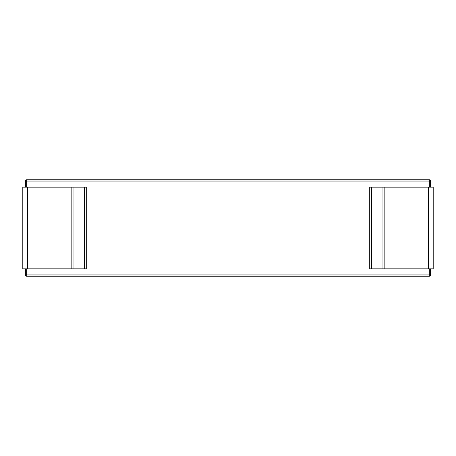 <?xml version="1.0" encoding="UTF-8"?>
<svg xmlns="http://www.w3.org/2000/svg" width="456" height="456" viewBox="0 0 456 456"><rect width="100%" height="100%" fill="white"/><g stroke="black" fill="none" stroke-linecap="round" stroke-linejoin="round"><path stroke-width="0.68" d="M26.659 187.154L26.659 179.755L429.341 179.755L429.341 181.043L430.629 181.043L430.629 187.154M430.629 268.846L430.629 274.957L429.341 274.957L429.341 276.245A1.288 1.288 0 0 0 430.629 274.957A1.288 1.288 0 0 1 429.341 276.245L26.659 276.245L26.659 268.846M430.629 181.043A1.288 1.288 0 0 0 429.341 179.755A1.288 1.288 0 0 1 430.629 181.043M429.341 268.846L429.341 274.957L25.371 274.957A1.288 1.288 0 0 0 26.659 276.245M25.371 274.957L25.371 268.846M25.371 187.154L25.371 181.043L429.341 181.043L429.341 187.154M26.659 179.755A1.288 1.288 0 0 0 25.371 181.043A1.288 1.288 0 0 1 26.659 179.755M433.2 268.846L369.725 268.846L369.725 187.154L433.2 187.154L433.2 268.846M371.543 268.846L371.543 187.154M22.8 187.154L86.275 187.154L86.275 268.846L22.8 268.846L22.8 187.154L22.8 268.846M84.457 187.154L84.457 268.846M428.526 268.846L428.526 187.154M384.157 268.846L384.157 187.154M382.972 268.846L382.972 187.154M27.474 187.154L27.474 268.846M71.843 187.154L71.843 268.846M73.028 187.154L73.028 268.846"/></g></svg>
